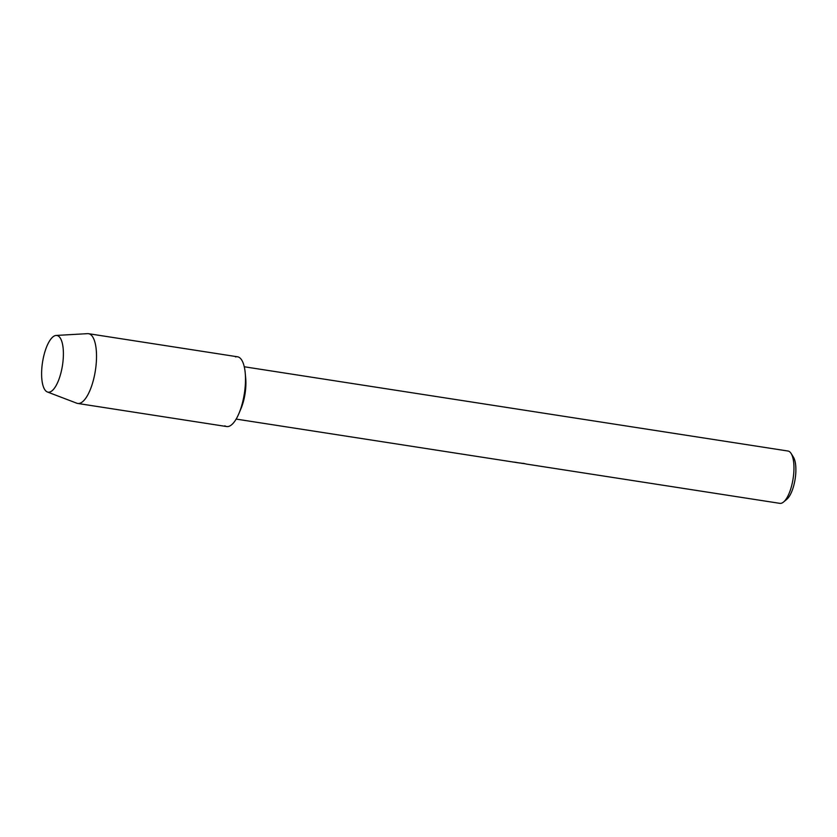 <?xml version="1.0" encoding="UTF-8"?>
<svg xmlns="http://www.w3.org/2000/svg" width="837" height="837" viewBox="0 0 837 837"><rect width="100%" height="100%" fill="white"/><g stroke="black" fill="none" stroke-linecap="round" stroke-linejoin="round"><path stroke-width="1.26" d="M46.6 391.58A28.678 10.086 -81.2 0 0 58.559 380.322A28.678 10.086 -81.2 0 0 63.277 349.939A28.678 10.086 -81.2 0 0 58.402 336.076A28.678 10.086 -81.2 0 0 43.336 357.87A28.678 10.086 -81.2 0 0 46.6 391.58A28.678 10.086 -81.2 0 0 47.374 391.978A28.678 10.086 -81.2 0 0 58.559 380.322A28.678 10.086 -81.2 0 0 63.277 349.939A28.678 10.086 -81.2 0 0 58.402 336.076A28.678 10.086 -81.2 0 0 56.131 335.449A28.678 10.086 -81.2 0 0 42.718 361.124A28.678 10.086 -81.2 0 0 46.6 391.58M224.829 425.824A35.3 12.419 -81.2 0 0 238.932 413.478L240.993 408.613A26.47 9.312 -81.2 0 0 245.701 378.209L245.22 372.936A35.3 12.419 -81.2 0 0 239.351 357.504A35.3 12.419 -81.2 0 0 235.511 356.907M238.932 413.478A35.3 12.419 -81.2 0 0 245.22 372.936M526.013 464.012L779.854 503.351A26.47 9.312 -81.2 0 0 783.61 501.97A26.47 9.312 -81.2 0 0 793.11 478.618A26.47 9.312 -81.2 0 0 791.122 453.487A26.47 9.312 -81.2 0 0 789.354 451.572A26.47 9.312 -81.2 0 0 787.962 451.028L244.258 366.763M516.764 462.568L524.527 463.604M523.523 463.353L526.138 464.012M522.675 463.489L520.321 463.039M783.61 501.97L786.916 499.176A22.944 8.077 -81.2 0 0 795.15 478.931A22.944 8.077 -81.2 0 0 793.424 457.148L791.122 453.487M519.704 462.945L525.186 463.792M514.619 462.15L519.693 463.028M47.374 391.978L76.795 403.214A35.3 12.419 -81.2 0 0 77.705 403.455A35.3 12.419 -81.2 0 0 94.926 373.208A35.3 12.419 -81.2 0 0 90.375 334.413A35.3 12.419 -81.2 0 0 88.513 333.691A35.3 12.419 -81.2 0 0 87.582 333.649L56.131 335.449M77.705 403.455L226.681 426.546A35.3 12.419 -81.2 0 0 243.902 396.299A35.3 12.419 -81.2 0 0 239.351 357.504A35.3 12.419 -81.2 0 0 237.488 356.782L88.513 333.691M236.149 419.086L518.229 462.809"/></g></svg>
